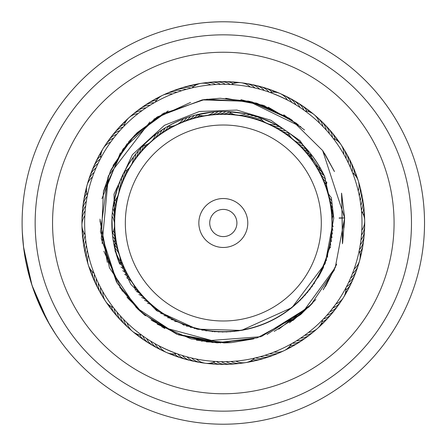 <?xml version="1.0" encoding="UTF-8"?>
<svg xmlns="http://www.w3.org/2000/svg" width="446" height="446" viewBox="0 0 446 446"><rect width="100%" height="100%" fill="white"/><g stroke="black" fill="none" stroke-linecap="round" stroke-linejoin="round"><path stroke-width="0.67" d="M321.298 223A97.986 97.986 0 0 0 223.312 125.014A97.986 97.986 0 0 0 125.332 223A97.986 97.986 0 0 0 223.312 320.986A97.986 97.986 0 0 0 321.298 223M331.958 223A108.646 108.646 0 0 0 223.312 114.354A108.646 108.646 0 0 0 114.672 223A108.646 108.646 0 0 0 223.312 331.646A108.646 108.646 0 0 0 331.958 223M198.844 223A24.474 24.474 0 0 0 223.312 247.474A24.474 24.474 0 0 0 247.786 223A24.474 24.474 0 0 0 223.312 198.526A24.474 24.474 0 0 0 198.844 223M209.72 223A13.597 13.597 0 0 0 223.312 236.597A13.597 13.597 0 0 0 236.91 223A13.597 13.597 0 0 0 223.312 209.403A13.597 13.597 0 0 0 209.72 223M332.175 223A108.863 108.863 0 0 0 223.312 114.137A108.863 108.863 0 0 0 114.455 223A108.863 108.863 0 0 0 223.312 331.863A108.863 108.863 0 0 0 332.175 223M281.616 401.902A188.162 188.162 0 0 0 402.214 164.697A188.162 188.162 0 0 0 165.014 44.098A188.162 188.162 0 0 0 44.416 281.303A188.162 188.162 0 0 0 281.616 401.902M160.967 31.688A201.213 201.213 0 0 1 414.624 160.655A201.213 201.213 0 0 1 285.657 414.312A201.213 201.213 0 0 1 32.006 285.345A201.213 201.213 0 0 1 160.967 31.688M267.126 357.436A141.393 141.393 0 0 0 357.748 179.192A141.393 141.393 0 0 0 179.504 88.564A141.393 141.393 0 0 0 88.882 266.808A141.393 141.393 0 0 0 267.126 357.436A141.393 141.393 0 0 1 88.882 266.808A141.393 141.393 0 0 1 179.504 88.564M45.364 316.911L42.047 310.344M41.807 309.836L33.745 290.446M42.125 310.505L41.545 309.284M38.144 301.73L37.665 300.598M49.807 324.889L37.029 299.049M36.89 298.714L31.153 282.675M30.785 281.482L23.487 246.599M23.303 244.965L23.108 243.103M23.081 242.802L22.3 231.953L23.638 247.82L31.989 285.301L47.309 320.512L55.566 334.121M24.274 252.481L24.335 252.893M24.458 253.69L24.123 251.449M23.465 246.398L23.309 245.032M50.287 325.697L49.105 323.685M144.983 108.568L146.009 107.876A16.312 16.312 93.5 0 0 134.809 112.95M136.036 157.934A16.312 16.312 -119.2 0 0 138.171 151.038L141.677 147.08C146.416 142.162 151.506 137.613 156.953 133.421L166.369 127.16C172.295 123.776 178.467 120.844 184.867 118.357L192.276 115.927M141.031 111.377L142.029 110.647A16.312 16.312 -88.5 0 0 132.796 114.382M137.178 114.321L138.154 113.557A16.312 16.312 0 0 0 129.056 117.61M123.302 126.937L124.819 125.387M235.443 114.817A16.312 16.312 0 0 1 228.949 111.662L225.849 111.545A16.312 16.312 -51.8 0 1 219.137 114.221A16.312 16.312 0 0 0 225.849 111.545M219.265 84.383L220.519 84.355A16.312 16.312 126.2 0 0 208.354 82.566M223.691 111.517L221.952 111.528A16.312 16.312 -53.8 0 1 215.34 114.432M217.62 84.445L215.674 84.539A16.312 16.312 -55.8 0 0 203.454 83.179M219.794 111.572L218.055 111.639A16.312 16.312 124.2 0 1 211.549 114.778M209.592 85.008L210.841 84.891A16.312 16.312 0 0 0 200.995 83.38M191.769 87.962L193.213 87.633M215.903 111.762L214.164 111.896A16.312 16.312 0 0 1 207.769 115.252M194.339 115.347A16.312 16.312 0 0 1 188.652 119.801A16.312 16.312 -84.5 0 0 194.339 115.347L213.004 111.996M305.878 111.584L303.999 110.218A16.312 16.312 -17 0 0 295.319 101.51M294.561 140.691A16.312 16.312 0 0 0 301.284 143.322L302.511 144.537C297.588 139.749 292.353 135.355 286.817 131.369L285.702 130.611A16.312 16.312 -19 0 1 278.611 129.228A16.312 16.312 0 0 0 285.702 130.611M284.515 95.539A16.312 16.312 -23.1 0 1 291.745 102.39L295.921 104.855A16.312 16.312 159 0 0 286.655 96.776M283.89 129.412L282.435 128.487A16.312 16.312 -21 0 1 275.299 127.355M280.584 127.35L279.096 126.474A16.312 16.312 156.9 0 1 271.926 125.594M280.01 93.47A16.312 16.312 0 0 0 270.103 92.456L268.252 91.809C275.438 94.39 282.418 97.445 289.192 100.974L287.486 100.071A16.312 16.312 0 0 0 280.021 93.476M277.206 125.41L275.684 124.585A16.312 16.312 0 0 1 268.492 123.955M265.442 122.622A16.312 16.312 0 0 1 260.096 117.761L274.641 124.038M349.084 164.591L348.27 162.862A16.312 16.312 -168.3 0 0 344.842 151.055M301.284 143.322L310.054 152.967C314.246 158.352 318.031 164.039 321.404 170.021L324.939 177.168A111.483 111.483 0 0 0 128.52 164.329L134.313 155.866M345.488 157.393L346.09 158.531A16.312 16.312 9.7 0 0 342.249 146.851M343.119 153.162L343.76 154.277A16.312 16.312 0 0 0 333.251 138.477L331.712 136.515M333.023 138.182L333.92 139.358M360.702 241.844L360.948 239.965A16.312 16.312 -135.6 0 0 364.443 228.179M361.561 233.843L361.455 235.142A16.312 16.312 42.4 0 0 364.677 225.721M361.857 228.999L361.795 230.309A16.312 16.312 0 0 0 361.494 211.332L361.26 208.828M361.461 210.941L361.583 212.413M324.164 318.182L323.462 318.918A16.312 16.312 81.1 0 0 331.88 313.583M327.431 314.597L326.756 315.355A16.312 16.312 0 0 0 336.351 307.662A16.312 16.312 -100.9 0 1 326.756 315.355M345.388 288.791L345.867 287.887A16.312 16.312 0 0 1 335.86 304.016L329.923 311.682A16.312 16.312 -102.9 0 0 339.239 303.659M266.334 354.832L265.052 355.245A16.312 16.312 -70.1 0 0 277.228 353.527M267.901 354.308L269.652 353.7A16.312 16.312 107.9 0 0 279.564 352.719M275.438 351.504L274.195 352A16.312 16.312 0 0 0 291.333 343.844L293.54 342.578M291.701 343.637L290.413 344.362M185.162 356.321L186.93 356.817A16.312 16.312 -37.4 0 0 198.102 361.957M192.962 358.311L191.635 358.004A16.312 16.312 140.6 0 0 202.975 362.754M197.706 359.286L196.374 359.03A16.312 16.312 0 0 0 215.201 361.433L217.76 361.561M215.641 361.461L214.164 361.372M118.067 313.298L117.175 312.245A16.312 16.312 0 0 0 123.425 322.837A16.312 16.312 -2.7 0 1 117.175 312.245M119.757 315.233L120.364 315.902A16.312 16.312 -4.7 0 0 126.976 326.266M123.046 318.795L123.67 319.447A16.312 16.312 173.3 0 0 128.682 328.055M126.458 322.241L127.104 322.871A16.312 16.312 0 0 0 141.644 335.074L142.636 335.788A16.312 16.312 -33.4 0 0 144.13 338.564A16.312 16.312 146.6 0 0 151.317 344.496M86.334 244.614L86.479 245.495A16.312 16.312 28 0 0 86.44 257.788M87.176 249.392L87.349 250.267A16.312 16.312 -154 0 0 87.739 262.555M88.18 254.131L88.386 255A16.312 16.312 0 0 0 94.017 273.125M94.19 273.576L93.66 272.194M101.214 157.26L100.194 159.183A16.312 16.312 -115.2 0 0 93.627 166.676M123.531 173.288L122.984 174.397A16.312 16.312 -117.2 0 1 122.628 181.611A16.312 16.312 0 0 0 122.984 174.397M96.76 166.313L96.041 167.947A16.312 16.312 60.8 0 0 89.362 178.266M121.702 177.134L121.345 177.932A16.312 16.312 -119.2 0 1 121.245 185.157M94.513 171.615L94.19 172.429A16.312 16.312 -121.2 0 0 87.879 182.977M120.448 180.028L119.835 181.528A16.312 16.312 58.8 0 1 119.985 188.747M185.068 121.078A16.312 16.312 -86.5 0 0 190.593 116.428L195.671 115.001M180.385 91.14L181.567 90.761A16.312 16.312 -86.5 0 0 178.45 90.293A16.312 16.312 93.5 0 0 169.391 92.473M175.802 92.718L176.967 92.3A16.312 16.312 91.5 0 0 173.834 91.937A16.312 16.312 -88.5 0 0 164.858 94.441M154.405 102.658L156.301 101.593M171.275 94.463L172.429 94A16.312 16.312 0 0 0 162.556 95.327M267.762 91.642L269.551 92.261M253.763 87.711L254.984 87.99A16.312 16.312 124.2 0 0 252.547 85.994A16.312 16.312 -55.8 0 0 243.644 83.246M231.084 84.545L232.561 84.634M249.013 86.73L250.245 86.97A16.312 16.312 0 0 0 241.225 82.744M227.209 111.584L244.692 113.585M309.201 151.924A16.312 16.312 0 0 1 302.784 148.602A16.312 16.312 -19 0 0 309.201 151.924L311.152 154.355A16.312 16.312 0 0 0 313.02 161.329M328.624 132.774L329.443 133.744A16.312 16.312 -19 0 0 328.685 130.684A16.312 16.312 0 0 0 325.05 124.808A16.312 16.312 161 0 1 328.685 130.684M325.613 129.379L326.26 130.093A16.312 16.312 -21 0 0 325.39 127.06A16.312 16.312 159 0 0 319.643 119.729M322.274 125.856L322.949 126.547A16.312 16.312 156.9 0 0 321.979 123.548A16.312 16.312 -23.1 0 0 315.974 116.423M318.818 122.455L319.514 123.124A16.312 16.312 0 0 0 314.207 114.694M360.68 204.017L360.853 205.294A16.312 16.312 13.7 0 0 361.868 202.311A16.312 16.312 0 0 0 361.985 195.398A16.312 16.312 -166.3 0 1 361.868 202.311M359.019 194.462L359.281 195.727A16.312 16.312 -170.3 0 0 360.084 192.678A16.312 16.312 9.7 0 0 358.885 183.434M352.474 172.518L353.003 173.895M357.937 189.734L358.244 190.988A16.312 16.312 0 0 0 352.608 172.864L351.682 170.545M352.909 272.344L352.44 273.565A16.312 16.312 -137.6 0 0 354.765 271.436A16.312 16.312 42.4 0 0 358.751 263.012M359.264 250.34L358.963 251.789M354.559 267.784L354.13 269.016A16.312 16.312 0 0 0 359.186 250.724L359.666 248.26M297.677 340.047L296.557 340.755A16.312 16.312 79.1 0 0 299.69 340.437A16.312 16.312 0 0 0 306.028 337.678A16.312 16.312 -100.9 0 1 299.69 340.437M301.725 337.377L300.626 338.124A16.312 16.312 77.1 0 0 303.754 337.694A16.312 16.312 -102.9 0 0 309.992 334.712M305.677 334.567L304.607 335.347A16.312 16.312 -104.9 0 0 307.712 334.812A16.312 16.312 75.1 0 0 315.617 329.884M322.915 319.487L321.878 320.546M309.524 331.618L308.481 332.437A16.312 16.312 0 0 0 322.631 319.782M232.299 361.383L230.961 361.461A16.312 16.312 -72.1 0 0 233.866 362.693A16.312 16.312 107.9 0 0 243.181 362.821M254.956 358.015L253.512 358.344M237.133 360.981L235.795 361.109A16.312 16.312 0 0 0 254.538 358.11L257.013 357.514M164.435 351.364A16.312 16.312 140.6 0 1 156.669 346.219A16.312 16.312 -39.4 0 1 154.89 343.615L150.715 341.151A16.312 16.312 142.6 0 0 152.398 343.816A16.312 16.312 -37.4 0 0 159.98 349.229M178.467 354.224C171.281 351.649 164.295 348.599 157.522 345.076L159.15 345.934A16.312 16.312 0 0 0 176.532 353.544L178.467 354.224M95.974 277.903L96.336 278.739A16.312 16.312 177.3 0 0 96.202 281.889A16.312 16.312 0 0 0 98.036 288.551A16.312 16.312 -2.7 0 1 96.202 281.889M97.969 282.324L98.36 283.143A16.312 16.312 175.3 0 0 98.337 286.299A16.312 16.312 -4.7 0 0 100.406 292.894M101.186 288.69L100.54 287.475A16.312 16.312 -6.7 0 0 100.629 290.625A16.312 16.312 173.3 0 0 104.381 299.154M113.663 307.896L112.766 306.72M102.424 290.937L102.87 291.729A16.312 16.312 0 0 0 113.384 307.528M86.502 200.36L86.357 201.241A16.312 16.312 -150 0 0 84.545 203.816A16.312 16.312 0 0 0 82.482 210.412M112.899 207.613L113.356 204.636A16.312 16.312 -150 0 1 115.046 211.66A16.312 16.312 0 0 0 113.356 204.636M85.794 205.154L85.682 206.041A16.312 16.312 -152 0 0 83.959 208.683A16.312 16.312 28 0 0 82.181 217.826M85.253 209.977L85.175 210.863A16.312 16.312 26 0 0 83.541 213.562A16.312 16.312 -154 0 0 82.086 222.766M85.236 235.845L85.052 233.682M84.885 214.81L84.835 215.702A16.312 16.312 0 0 0 81.941 225.23M112.414 234.373L111.968 217.525M140.735 148.105A16.312 16.312 0 0 1 138.366 154.924A16.312 16.312 -117.2 0 0 140.735 148.105L142.865 145.825A16.312 16.312 0 0 0 149.505 142.982M119.132 131.475L119.862 130.65A16.312 16.312 -117.2 0 0 116.941 131.838A16.312 16.312 0 0 0 111.645 136.275A16.312 16.312 62.8 0 1 116.941 131.838M136.716 152.794L138.082 151.138M133.867 156.462L135.997 153.686M92.796 176.148L92.5 176.973A16.312 16.312 0 0 0 87.042 185.302M87.21 196.435L87.645 194.305M118.748 184.349L118.446 185.168A16.312 16.312 0 0 1 118.848 192.382M117.961 195.588A16.312 16.312 0 0 1 113.908 201.57L113.568 203.409M110.117 142.893L110.764 141.99A16.312 16.312 0 0 0 103.177 148.446M123.865 172.624L128.52 164.329A111.483 111.483 0 0 0 119.701 264.144M116.986 246.348A16.312 16.312 -152 0 0 113.167 240.216L112.531 235.477M118.876 253.718A16.312 16.312 0 0 0 114.639 247.87L113.54 242.451M112.091 215.368L112.035 216.254A16.312 16.312 0 0 1 114.455 223.056M114.505 226.39A16.312 16.312 0 0 1 112.303 233.264L112.492 235.114M113.702 202.674L118.017 186.383M112.509 210.746L112.453 211.22M112.425 211.482L112.342 212.368A16.312 16.312 26 0 1 114.516 219.254M119.612 263.915L114.449 247.012M117.867 250.05A16.312 16.312 26 0 0 113.836 244.057L113.039 239.34M153.173 103.377L155.286 102.156A16.312 16.312 0 0 1 162.545 95.332M149.031 105.903L151.751 104.219M228.965 84.445L231.418 84.562A16.312 16.312 0 0 1 241.214 82.744M297.554 105.875L301.608 108.54M349.77 166.09L351.052 169.023M188.106 88.871L186.216 89.384A16.312 16.312 -84.5 0 0 183.116 88.804A16.312 16.312 0 0 0 176.259 89.668A16.312 16.312 95.5 0 1 183.116 88.804M266.195 91.123L264.344 90.538A16.312 16.312 -51.8 0 0 262.047 88.375A16.312 16.312 0 0 0 255.814 85.392A16.312 16.312 128.2 0 1 262.047 88.375M261.557 89.707L259.689 89.183A16.312 16.312 -53.8 0 0 257.32 87.098A16.312 16.312 126.2 0 0 248.517 84.043M360.446 202.384L360.151 200.494A16.312 16.312 11.7 0 0 361.059 197.478A16.312 16.312 -168.3 0 0 360.184 188.201M345.867 287.887L346.436 286.806A16.312 16.312 -131.6 0 0 348.967 284.933A16.312 16.312 48.4 0 0 353.817 276.977M347.768 284.163L348.594 282.463A16.312 16.312 46.4 0 0 351.058 280.501A16.312 16.312 0 0 0 354.893 274.753A16.312 16.312 -133.6 0 1 351.058 280.501M349.831 279.776L350.595 278.048A16.312 16.312 44.4 0 0 352.992 276.002A16.312 16.312 -135.6 0 0 357.274 267.723M341.229 295.982A138.673 138.673 0 0 0 296.295 105.083A138.673 138.673 0 0 0 105.401 150.018A138.673 138.673 0 0 0 150.33 340.917A138.673 138.673 0 0 0 341.229 295.982M117.85 132.958L116.696 134.324M114.767 136.699L113.663 138.104A16.312 16.312 58.8 0 0 110.831 139.498A16.312 16.312 -121.2 0 0 104.632 146.45M145.101 337.51L146.628 338.542A16.312 16.312 144.6 0 0 148.217 341.262A16.312 16.312 0 0 0 153.363 345.873A16.312 16.312 -35.4 0 1 148.217 341.262M224.26 361.673L226.116 361.645A16.312 16.312 109.9 0 0 228.976 362.977A16.312 16.312 -70.1 0 0 235.834 363.836M219.41 361.617L221.266 361.656A16.312 16.312 111.9 0 0 224.076 363.089A16.312 16.312 0 0 0 230.9 364.187A16.312 16.312 -68.1 0 1 224.076 363.089M85.665 239.814L85.554 238.905M143.322 336.278L140.83 334.472M183.579 355.858L180.524 354.904M261.696 356.254L258.613 357.107M165.187 127.868A16.312 16.312 0 0 1 160.989 133.744A16.312 16.312 -84.5 0 0 165.187 127.868L167.863 126.285A16.312 16.312 0 0 0 175.033 125.432M258.435 117.192L257.141 116.774A16.312 16.312 -51.8 0 1 249.95 117.449A16.312 16.312 0 0 0 257.141 116.774M251.321 115.096L249.632 114.667A16.312 16.312 124.2 0 1 242.507 115.843M247.536 114.182L245.83 113.814A16.312 16.312 0 0 1 238.749 115.241M255.079 116.138L253.406 115.653A16.312 16.312 -53.8 0 1 246.242 116.579M197.361 114.583A16.312 16.312 0 0 0 204.485 115.782M192.098 87.884A16.312 16.312 0 0 1 200.984 83.385M213.277 82.131A16.312 16.312 128.2 0 1 225.369 84.344A16.312 16.312 0 0 0 213.277 82.131M222.944 114.137A16.312 16.312 130.2 0 0 229.333 111.957M218.205 81.869A16.312 16.312 -49.8 0 1 220.67 81.635M220.675 81.635A16.312 16.312 -49.8 0 1 230.22 84.5M226.752 114.193A16.312 16.312 132.2 0 0 231.195 113.172M223.145 81.774A16.312 16.312 -47.8 0 1 233.308 83.697M230.554 114.382A16.312 16.312 -45.8 0 0 233.046 114.059A16.312 16.312 0 0 1 230.554 114.382M228.084 81.852A16.312 16.312 134.2 0 1 235.828 82.956A16.312 16.312 0 0 0 228.084 81.852M234.345 114.7A16.312 16.312 -43.8 0 0 234.903 114.683M233.013 82.109A16.312 16.312 136.2 0 1 238.331 82.633M253.361 85.008A16.312 16.312 128.2 0 1 255.803 85.392A16.312 16.312 0 0 0 253.361 85.008M268.949 92.049A16.312 16.312 130.2 0 0 266.73 89.808A16.312 16.312 -49.8 0 0 258.167 86.145M253.623 118.441A16.312 16.312 130.2 0 0 260.375 118.145M272.149 92.16A16.312 16.312 132.2 0 0 271.363 91.408A16.312 16.312 -47.8 0 0 262.928 87.444M257.258 119.567A16.312 16.312 132.2 0 0 261.819 119.835M260.854 120.816A16.312 16.312 -45.8 0 0 263.346 121.212A16.312 16.312 0 0 1 260.854 120.816M267.645 88.91A16.312 16.312 134.2 0 1 270.036 89.551A16.312 16.312 0 0 0 267.645 88.91M270.042 89.551A16.312 16.312 134.2 0 1 274.775 92.16A16.312 16.312 0 0 0 270.047 89.551M264.406 122.193A16.312 16.312 -43.8 0 0 264.952 122.332M272.305 90.544A16.312 16.312 136.2 0 1 277.267 92.556M314.865 164.1A16.312 16.312 0 0 0 320.579 168.521M333.363 214.649A16.312 16.312 0 0 0 332.125 219.622M332.175 222.95A16.312 16.312 0 0 0 333.151 226.891M323.339 267.689L318.422 277.061A16.312 16.312 0 0 0 316.677 278.984M314.921 281.811A16.312 16.312 0 0 0 314.09 283.857M212.826 331.662A16.312 16.312 0 0 0 211.175 331.183M207.869 330.759A16.312 16.312 0 0 0 205.823 330.837M161.603 312.679A16.312 16.312 -31.4 0 0 157.304 311.135A16.312 16.312 0 0 0 154.611 307.445M152.064 305.304A16.312 16.312 0 0 0 147.409 303.124M119.695 264.11A16.312 16.312 0 0 0 119.862 256.896M87.444 195.264A16.312 16.312 0 0 1 87.037 185.313M151.986 140.763A16.312 16.312 0 0 0 155.548 134.48M124.005 126.212A16.312 16.312 0 0 1 129.045 117.621M288.25 132.384A16.312 16.312 0 0 0 292.007 138.55M304.975 110.92A16.312 16.312 0 0 1 314.196 114.689M326.846 182.252A16.312 16.312 0 0 0 326.762 189.093M327.749 192.276A16.312 16.312 0 0 0 330.876 197.048M330.681 246.727A16.312 16.312 0 0 0 328.669 250.407M327.782 253.612A16.312 16.312 0 0 0 327.581 257.27M297.817 302.544A16.312 16.312 0 0 0 297.131 303.012M294.644 305.231A16.312 16.312 0 0 0 294.087 305.878M242.613 330.202A16.312 16.312 0 0 0 242.15 330.218M238.866 330.742A16.312 16.312 0 0 0 238.248 330.921M183.746 325.167A16.312 16.312 0 0 0 181.193 323.383M178.144 322.045A16.312 16.312 0 0 0 174.598 321.332M135.378 290.368A16.312 16.312 0 0 0 133.61 284.676M131.765 281.905A16.312 16.312 0 0 0 126.625 277.763M85.136 234.68A16.312 16.312 0 0 1 81.941 225.247M124.378 171.621A16.312 16.312 0 0 0 129.948 167.021M131.704 164.195A16.312 16.312 0 0 0 133.348 157.165M100.757 158.118A16.312 16.312 0 0 1 103.171 148.457M178.038 123.999A16.312 16.312 0 0 0 183.222 118.976M282.201 94.636A16.312 16.312 -23.1 0 1 284.503 95.533M316.872 167.339A16.312 16.312 -170.3 0 0 322.425 171.955M332.108 226.752A16.312 16.312 -137.6 0 0 332.85 230.443M364.538 223.245A16.312 16.312 42.4 0 1 364.677 225.709M312.808 284.977A16.312 16.312 -104.9 0 0 311.971 286.828M341.987 299.556A16.312 16.312 75.1 0 1 332.961 307.902M281.76 351.565A16.312 16.312 107.9 0 1 279.575 352.719M204.112 330.157A16.312 16.312 -39.4 0 0 201.882 330.174M149.232 302.762A16.312 16.312 -6.7 0 0 144.471 300.364M130.645 329.572A16.312 16.312 173.3 0 1 128.688 328.061M154.907 138.316A16.312 16.312 91.5 0 0 158.681 132.161M131.012 116.111A16.312 16.312 -88.5 0 1 132.785 114.388M318.756 170.645A16.312 16.312 11.7 0 0 324.147 175.451M331.913 230.554A16.312 16.312 44.4 0 0 332.476 234.1M310.589 288.071A16.312 16.312 77.1 0 0 309.753 289.733M200.382 329.416A16.312 16.312 142.6 0 0 197.957 329.365M146.489 300.125A16.312 16.312 175.3 0 0 141.627 297.499M157.906 135.98A16.312 16.312 -86.5 0 0 161.898 129.959M291.026 99.068A16.312 16.312 161 0 1 300.007 107.464A16.312 16.312 0 0 0 291.026 99.068M320.529 174.012A16.312 16.312 13.7 0 0 325.636 178.935A16.312 16.312 0 0 1 320.529 174.012M347.283 155.347A16.312 16.312 -166.3 0 1 350.294 167.272A16.312 16.312 0 0 0 347.283 155.347M331.584 234.351A16.312 16.312 46.4 0 0 332.008 237.846A16.312 16.312 0 0 1 331.584 234.351M364.176 233.113A16.312 16.312 -133.6 0 1 360.268 244.77A16.312 16.312 0 0 0 364.176 233.113M308.258 291.082A16.312 16.312 79.1 0 0 307.439 292.559A16.312 16.312 0 0 1 308.258 291.082M272.634 355.334A16.312 16.312 -68.1 0 1 260.403 356.622A16.312 16.312 0 0 0 272.634 355.334M196.675 328.551A16.312 16.312 144.6 0 0 194.06 328.423A16.312 16.312 0 0 1 196.675 328.551M193.257 360.992A16.312 16.312 -35.4 0 1 182.275 355.462A16.312 16.312 0 0 0 193.257 360.992M143.835 297.393A16.312 16.312 177.3 0 0 138.884 294.527A16.312 16.312 0 0 1 143.835 297.393M116.233 242.613A16.312 16.312 -150 0 0 112.632 236.352A16.312 16.312 0 0 1 116.233 242.613M85.309 252.982A16.312 16.312 30 0 1 85.777 240.695A16.312 16.312 0 0 0 85.309 252.982M91.006 173.611A16.312 16.312 62.8 0 1 98.042 163.526A16.312 16.312 0 0 0 91.006 173.611M138.712 109.922A16.312 16.312 95.5 0 1 150.079 105.239A16.312 16.312 0 0 0 138.712 109.922M281.855 131.219A16.312 16.312 163 0 0 288.411 132.836M322.185 177.441A16.312 16.312 -164.3 0 0 326.823 182.347M349.569 159.724A16.312 16.312 15.7 0 1 352.167 171.743M331.122 238.125A16.312 16.312 -131.6 0 0 331.423 241.648M363.735 238.03A16.312 16.312 48.4 0 1 359.42 249.543M305.828 294.009A16.312 16.312 -98.9 0 0 305.036 295.308M333.318 311.564A16.312 16.312 81.1 0 1 331.885 313.577M267.974 356.978A16.312 16.312 113.9 0 1 255.709 357.837M193.001 327.554A16.312 16.312 -33.4 0 0 190.197 327.336M188.452 359.855A16.312 16.312 146.6 0 1 177.67 353.946M141.287 294.566A16.312 16.312 -0.7 0 0 136.27 291.467M119.996 319.28A16.312 16.312 179.3 0 1 114.12 308.481M115.614 238.861A16.312 16.312 32 0 0 112.543 232.845M84.344 248.143A16.312 16.312 -148 0 1 83.764 245.735M83.759 245.729A16.312 16.312 -148 0 1 85.242 235.878M124.139 178.116A16.312 16.312 64.8 0 0 124.808 171.398M92.813 169.017A16.312 16.312 -115.2 0 1 93.621 166.681M164.15 131.62A16.312 16.312 97.5 0 0 168.343 126.329M142.714 107.034A16.312 16.312 -82.5 0 1 154.244 102.753M285.033 133.326A16.312 16.312 165 0 0 289.32 134.865M299.522 104.102A16.312 16.312 -15 0 1 307.038 111.216M323.718 180.925A16.312 16.312 -162.3 0 0 326.494 184.544M351.704 164.178A16.312 16.312 17.7 0 1 354.18 174.224M330.525 241.888A16.312 16.312 -129.6 0 0 330.715 245.467M363.128 242.931A16.312 16.312 50.4 0 1 362.921 245.395M362.921 245.406A16.312 16.312 50.4 0 1 359.777 252.72M303.297 296.852A16.312 16.312 -96.9 0 0 302.544 297.978M330.157 315.355A16.312 16.312 83.1 0 1 322.045 321.778M263.263 358.456A16.312 16.312 115.9 0 1 260.938 359.292M260.932 359.298A16.312 16.312 115.9 0 1 252.971 359.476M189.36 326.433A16.312 16.312 -31.4 0 0 186.378 326.11M183.691 358.551A16.312 16.312 148.6 0 1 174.475 353.845M138.834 291.656A16.312 16.312 1.3 0 0 135.149 288.969M116.696 315.612A16.312 16.312 -178.7 0 1 111.489 306.67M115.124 235.081A16.312 16.312 34.1 0 0 113.479 230.833M83.553 243.265A16.312 16.312 -145.9 0 1 84.004 232.929M125.766 174.676A16.312 16.312 66.8 0 0 126.681 170.205M94.781 164.485A16.312 16.312 -113.2 0 1 100.751 156.039M167.378 129.608A16.312 16.312 99.5 0 0 170.567 126.346M146.818 104.286A16.312 16.312 -80.5 0 1 156.407 100.406M288.127 135.534A16.312 16.312 -13 0 0 290.402 136.615A16.312 16.312 0 0 1 288.127 135.534M303.631 106.839A16.312 16.312 167 0 1 309.552 111.952A16.312 16.312 0 0 0 303.631 106.839M325.123 184.46A16.312 16.312 19.7 0 0 326.455 186.601A16.312 16.312 0 0 1 325.123 184.46M353.684 168.705A16.312 16.312 -160.3 0 1 355.897 176.203A16.312 16.312 0 0 0 353.684 168.705M329.8 245.623A16.312 16.312 52.4 0 0 329.761 248.138A16.312 16.312 0 0 1 329.8 245.623M362.342 247.809A16.312 16.312 -127.6 0 1 360.151 255.313A16.312 16.312 0 0 0 362.342 247.809M300.665 299.601A16.312 16.312 85.1 0 0 299.98 300.543A16.312 16.312 0 0 1 300.665 299.601M326.862 319.035A16.312 16.312 -94.9 0 1 320.958 324.164A16.312 16.312 0 0 0 326.862 319.035M246.972 329.26A16.312 16.312 117.9 0 0 246.644 329.377A16.312 16.312 0 0 1 246.972 329.26M258.507 359.771A16.312 16.312 -62.1 0 1 250.763 360.898A16.312 16.312 0 0 0 258.507 359.771M185.765 325.179A16.312 16.312 150.6 0 0 183.284 324.788A16.312 16.312 0 0 1 185.765 325.179M178.974 357.084A16.312 16.312 -29.4 0 1 171.855 353.845A16.312 16.312 0 0 0 178.974 357.084M136.482 288.662A16.312 16.312 -176.7 0 0 134.608 286.984A16.312 16.312 0 0 1 136.482 288.662M113.524 311.826A16.312 16.312 3.3 0 1 109.281 305.254A16.312 16.312 0 0 0 113.524 311.826M114.767 231.296A16.312 16.312 -143.9 0 0 114.098 228.87A16.312 16.312 0 0 1 114.767 231.296M82.928 238.37A16.312 16.312 36.1 0 1 82.917 230.543A16.312 16.312 0 0 0 82.928 238.37M127.517 171.292A16.312 16.312 -111.2 0 0 128.258 168.889A16.312 16.312 0 0 1 127.517 171.292M96.905 160.03A16.312 16.312 68.8 0 1 101.125 153.441A16.312 16.312 0 0 0 96.905 160.03M170.679 127.712A16.312 16.312 -78.5 0 0 172.602 126.09A16.312 16.312 0 0 1 170.679 127.712M151.016 101.682A16.312 16.312 101.5 0 1 158.129 98.427A16.312 16.312 0 0 0 151.016 101.682M291.149 137.859A16.312 16.312 -11 0 0 291.628 138.143M307.645 109.716A16.312 16.312 169 0 1 311.838 113.039M326.411 188.045A16.312 16.312 21.7 0 0 326.662 188.546M355.501 173.293A16.312 16.312 -158.3 0 1 357.235 178.35M328.942 249.331A16.312 16.312 54.4 0 0 328.88 249.888M361.394 252.653A16.312 16.312 -125.6 0 1 360.112 257.844M297.939 302.26A16.312 16.312 87.2 0 0 297.588 302.695M323.439 322.597A16.312 16.312 -92.8 0 1 319.559 326.271M243.243 330.023A16.312 16.312 119.9 0 0 242.791 330.168M253.702 360.92A16.312 16.312 -60.1 0 1 248.45 361.912M182.219 323.807A16.312 16.312 152.6 0 0 181.678 323.668M174.314 355.451A16.312 16.312 -27.4 0 1 169.357 353.449M134.24 285.585A16.312 16.312 -174.7 0 0 133.861 285.172M110.485 307.935A16.312 16.312 5.3 0 1 107.397 303.57M114.544 227.493A16.312 16.312 -141.9 0 0 114.449 226.942M82.477 233.448A16.312 16.312 38.1 0 1 82.242 228.112M129.385 167.975A16.312 16.312 -109.2 0 0 129.596 167.462M99.185 155.648A16.312 16.312 70.8 0 1 101.872 151.027M174.04 125.928A16.312 16.312 -76.5 0 0 174.503 125.61M155.303 99.229A16.312 16.312 103.5 0 1 160.064 96.799M297.393 143.233A16.312 16.312 156.9 0 0 304.021 146.093M328.758 195.945A16.312 16.312 -170.3 0 0 331.562 200.65M326.645 257.247A16.312 16.312 -137.6 0 0 326.316 260.709M291.729 307.679A16.312 16.312 -104.9 0 0 291.244 308.197M235.087 331.222A16.312 16.312 -72.1 0 0 234.317 331.423M174.709 320.406A16.312 16.312 -39.4 0 0 170.991 319.542M129.764 278.666A16.312 16.312 -6.7 0 0 124.624 274.273M133.817 161.028A16.312 16.312 58.8 0 0 135.707 154.06M181.528 122.477A16.312 16.312 91.5 0 0 186.885 117.638M300.136 145.87A16.312 16.312 -21 0 0 306.664 148.964M329.639 199.646A16.312 16.312 11.7 0 0 332.164 204.307M325.385 260.838A16.312 16.312 44.4 0 0 324.939 264.104M288.724 310.02A16.312 16.312 77.1 0 0 288.322 310.416M311.826 333.045A16.312 16.312 -102.9 0 1 309.992 334.706M231.296 331.568A16.312 16.312 109.9 0 0 230.365 331.779M238.281 363.429A16.312 16.312 -70.1 0 1 235.839 363.836M171.331 318.65A16.312 16.312 142.6 0 0 167.462 317.63M127.874 275.36A16.312 16.312 175.3 0 0 122.75 270.705M101.788 294.951A16.312 16.312 -4.7 0 1 100.406 292.899M114.717 215.451A16.312 16.312 -152 0 0 112.782 208.494M116.701 134.324A16.312 16.312 -119.2 0 0 113.819 135.612A16.312 16.312 60.8 0 0 107.38 142.346M323.194 123.157A16.312 16.312 161 0 1 325.039 124.802A16.312 16.312 0 0 0 323.194 123.157M330.391 203.382A16.312 16.312 13.7 0 0 332.688 208.037A16.312 16.312 0 0 1 330.391 203.382M361.316 193.006A16.312 16.312 -166.3 0 1 361.985 195.387A16.312 16.312 0 0 0 361.316 193.006M324.002 264.383A16.312 16.312 46.4 0 0 323.456 267.444A16.312 16.312 0 0 1 324.002 264.383M355.624 272.378A16.312 16.312 -133.6 0 1 354.899 274.742A16.312 16.312 0 0 0 355.624 272.378M285.646 312.25A16.312 16.312 79.1 0 0 285.317 312.546A16.312 16.312 0 0 1 285.646 312.25M307.924 336.072A16.312 16.312 -100.9 0 1 306.034 337.667A16.312 16.312 0 0 0 307.924 336.072M227.493 331.779A16.312 16.312 111.9 0 0 226.39 331.991A16.312 16.312 0 0 1 227.493 331.779M233.364 363.869A16.312 16.312 -68.1 0 1 230.911 364.187A16.312 16.312 0 0 0 233.364 363.869M168.019 316.772A16.312 16.312 144.6 0 0 163.994 315.59A16.312 16.312 0 0 1 168.019 316.772M155.609 346.938A16.312 16.312 -35.4 0 1 153.374 345.884A16.312 16.312 0 0 0 155.609 346.938M126.101 271.993A16.312 16.312 177.3 0 0 121 267.076A16.312 16.312 0 0 1 126.101 271.993M99.352 290.658A16.312 16.312 -2.7 0 1 98.042 288.562A16.312 16.312 0 0 0 99.352 290.658M82.482 210.428A16.312 16.312 0 0 0 82.449 212.898A16.312 16.312 30 0 1 84.545 203.816M110.273 138.344A16.312 16.312 62.8 0 1 111.634 136.281A16.312 16.312 0 0 0 110.273 138.344M173.985 90.666A16.312 16.312 95.5 0 1 176.248 89.674A16.312 16.312 0 0 0 173.985 90.666M332.499 137.513A16.312 16.312 163 0 0 331.846 134.424A16.312 16.312 -17 0 0 326.623 126.709M305.337 151.428A16.312 16.312 163 0 0 311.18 154.829M361.388 210.111A16.312 16.312 -164.3 0 0 362.503 207.167A16.312 16.312 15.7 0 0 362.28 197.851M331.01 207.134A16.312 16.312 -164.3 0 0 333.073 211.755M322.491 267.879A16.312 16.312 -131.6 0 0 321.861 270.728M292.392 343.242A16.312 16.312 -98.9 0 0 295.542 343.035A16.312 16.312 81.1 0 0 303.921 338.96M216.421 361.5A16.312 16.312 -66.1 0 0 219.181 363.027A16.312 16.312 113.9 0 0 228.43 364.131M223.691 331.863A16.312 16.312 -66.1 0 0 222.409 332.069M164.775 314.781A16.312 16.312 -33.4 0 0 160.599 313.421M94.463 274.262A16.312 16.312 -0.7 0 0 94.223 277.406A16.312 16.312 179.3 0 0 97.061 286.282M124.445 268.564A16.312 16.312 -0.7 0 0 119.801 263.658M87.204 196.463A16.312 16.312 32 0 0 85.297 198.977A16.312 16.312 -148 0 0 82.889 207.981M115.508 207.881A16.312 16.312 32 0 0 114.254 201.241M123.157 127.088A16.312 16.312 64.8 0 0 120.197 128.175A16.312 16.312 -115.2 0 0 113.301 134.447M140.797 151.997A16.312 16.312 64.8 0 0 143.333 145.73M190.91 88.169A16.312 16.312 97.5 0 0 187.833 87.477A16.312 16.312 -82.5 0 0 178.645 89.027M192.282 118.653A16.312 16.312 97.5 0 0 197.801 114.756M335.136 139.33A16.312 16.312 165 0 0 334.879 138.277A16.312 16.312 -15 0 0 329.928 130.383M307.79 154.338A16.312 16.312 165 0 0 311.481 157.031M362.615 213.071A16.312 16.312 -162.3 0 0 362.972 212.04A16.312 16.312 17.7 0 0 363.077 202.724M331.501 210.908A16.312 16.312 -162.3 0 0 333.151 215.167M345.873 289.956A16.312 16.312 -129.6 0 0 346.726 289.287A16.312 16.312 50.4 0 0 351.849 281.504M320.864 271.319A16.312 16.312 -129.6 0 0 320.161 273.978M290.218 345.589A16.312 16.312 -96.9 0 0 291.299 345.488A16.312 16.312 83.1 0 0 299.818 341.708M213.322 362.297A16.312 16.312 -64.1 0 0 214.286 362.799A16.312 16.312 115.9 0 0 223.491 364.226M219.884 331.807A16.312 16.312 -64.1 0 0 218.423 332.002M139.598 334.784A16.312 16.312 -31.4 0 0 140.139 335.727A16.312 16.312 148.6 0 0 147.113 341.904M92.45 271.776A16.312 16.312 1.3 0 0 92.4 272.863A16.312 16.312 -178.7 0 0 94.926 281.827M122.912 265.08A16.312 16.312 1.3 0 0 120.136 261.456M86.853 193.285A16.312 16.312 34.1 0 0 86.223 194.166A16.312 16.312 -145.9 0 0 83.502 203.081M116.105 204.123A16.312 16.312 34.1 0 0 115.72 199.568M124.585 124.228A16.312 16.312 66.8 0 0 123.575 124.629A16.312 16.312 -113.2 0 0 116.467 130.65M143.328 149.154A16.312 16.312 66.8 0 0 145.468 145.117M193.659 86.53A16.312 16.312 99.5 0 0 192.594 86.323A16.312 16.312 -80.5 0 0 183.356 87.544M195.95 117.632A16.312 16.312 99.5 0 0 199.931 115.397M310.137 157.332A16.312 16.312 -13 0 0 312.022 159.016A16.312 16.312 0 0 1 310.137 157.332M334.762 135.991A16.312 16.312 0 0 0 333.101 134.168A16.312 16.312 167 0 1 337.343 140.752A16.312 16.312 0 0 0 334.773 136.002M331.857 214.699A16.312 16.312 19.7 0 0 332.532 217.13A16.312 16.312 0 0 1 331.857 214.699M363.702 207.624A16.312 16.312 -160.3 0 1 363.707 215.457A16.312 16.312 0 0 0 363.702 207.624M319.113 274.703A16.312 16.312 52.4 0 0 318.372 277.111A16.312 16.312 0 0 1 319.113 274.703M348.761 288.233A16.312 16.312 0 0 0 349.725 285.964A16.312 16.312 -127.6 0 1 348.755 288.239M348.755 288.244A16.312 16.312 -127.6 0 1 345.499 292.554A16.312 16.312 0 0 0 348.75 288.244M293.579 345.7A16.312 16.312 0 0 0 295.62 344.312A16.312 16.312 -94.9 0 1 288.501 347.573A16.312 16.312 0 0 0 293.563 345.706M216.081 331.623A16.312 16.312 117.9 0 0 214.437 331.791A16.312 16.312 0 0 1 216.081 331.623M216.087 364.209A16.312 16.312 0 0 0 218.557 364.148A16.312 16.312 -62.1 0 1 210.802 363.038A16.312 16.312 0 0 0 216.07 364.209M158.503 310.466A16.312 16.312 150.6 0 0 156.228 309.385A16.312 16.312 0 0 1 158.503 310.466M142.999 339.166A16.312 16.312 -29.4 0 1 137.078 334.043A16.312 16.312 0 0 0 142.999 339.166M121.507 261.546A16.312 16.312 -176.7 0 0 120.169 259.405A16.312 16.312 0 0 1 121.507 261.546M91.865 275.087A16.312 16.312 0 0 0 92.946 277.306A16.312 16.312 3.3 0 1 91.865 275.082M91.859 275.076A16.312 16.312 3.3 0 1 90.733 269.791A16.312 16.312 0 0 0 91.859 275.07M116.83 200.382A16.312 16.312 -143.9 0 0 116.863 197.862A16.312 16.312 0 0 1 116.83 200.382M84.283 198.202A16.312 16.312 36.1 0 1 86.479 190.687A16.312 16.312 0 0 0 84.283 198.202M145.959 146.405A16.312 16.312 -111.2 0 0 147.353 144.303A16.312 16.312 0 0 1 145.959 146.405M119.762 126.971A16.312 16.312 68.8 0 1 121.329 125.064A16.312 16.312 0 0 0 119.762 126.971M121.334 125.058A16.312 16.312 68.8 0 1 125.672 121.836A16.312 16.312 0 0 0 121.34 125.058M199.652 116.74A16.312 16.312 -78.5 0 0 201.96 115.726A16.312 16.312 0 0 1 199.652 116.74M188.117 86.229A16.312 16.312 101.5 0 1 195.866 85.108A16.312 16.312 0 0 0 188.117 86.229M312.384 160.409A16.312 16.312 -11 0 0 312.769 160.822M336.139 138.059A16.312 16.312 169 0 1 337.739 139.944M337.745 139.949A16.312 16.312 169 0 1 339.228 142.43M332.08 218.501A16.312 16.312 21.7 0 0 332.181 219.058M364.153 212.541A16.312 16.312 -158.3 0 1 364.388 217.888M317.251 278.02A16.312 16.312 54.4 0 0 317.028 278.538M347.451 290.346A16.312 16.312 -125.6 0 1 344.752 294.973M291.333 346.765A16.312 16.312 -92.8 0 1 286.566 349.201M212.29 331.3A16.312 16.312 119.9 0 0 211.722 331.322M213.623 363.891A16.312 16.312 -60.1 0 1 208.293 363.362M155.487 308.147A16.312 16.312 152.6 0 0 155.002 307.857M138.99 336.29A16.312 16.312 -27.4 0 1 134.792 332.961M120.219 257.961A16.312 16.312 -174.7 0 0 119.968 257.454M91.129 272.712A16.312 16.312 5.3 0 1 89.395 267.645M117.683 196.675A16.312 16.312 -141.9 0 0 117.744 196.112M85.236 193.358A16.312 16.312 38.1 0 1 86.518 188.156M148.685 143.746A16.312 16.312 -109.2 0 0 149.042 143.305M123.18 123.414A16.312 16.312 70.8 0 1 127.071 119.729M203.382 115.977A16.312 16.312 -76.5 0 0 203.917 115.804M192.917 85.086A16.312 16.312 103.5 0 1 198.18 84.093M339.2 217.916L344.641 217.938L339.127 218.178M333.77 218.178L324.526 176.081L299.985 140.618L270.912 120.264L236.915 110.067L199.39 111.494L164.463 125.298L132.384 154.701L114.014 194.149L115.096 251.104L130.812 284.264L156.44 310.522L196.898 329.126L241.409 330.419L291.974 307.617L325.162 263.58L333.77 218.166M170.405 60.645A170.757 170.757 0 0 1 385.667 170.093A170.757 170.757 0 0 1 276.225 385.355A170.757 170.757 0 0 1 60.957 275.907A170.757 170.757 0 0 1 170.405 60.645M333.764 218.1L331.345 197.528M342.639 242.758L344.641 217.932L322.681 150.603L290.909 119.272L250.016 101.409L202.183 99.898L157.421 116.858L123.074 149.014L103.405 191.758L101.331 238.855L117.226 283.249L142.698 313.499L176.493 334.032L216.527 342.807L257.214 337.856L301.674 313.705L335.241 267.645L344.641 217.938L344.028 227.666M334.528 269.713L310.527 305.376M260.871 336.708L201.508 341.162M145.457 315.796L126.999 297.309M107.302 262.32L99.965 219.092M109.939 172.189L129.836 140.468L157.053 117.092M220.285 98.248L256.684 103.154L289.666 118.446M323.16 151.305L334.439 171.599M342.695 242.412L341.552 193.14L344.635 217.904L341.586 193.302M344.63 217.938L342.673 242.557M336.412 264.757L325.19 286.823M312.105 303.709L278.767 329.137M229.227 342.751L191.228 338.927L157.187 324.17M122.388 291.199L103.868 251.265M101.944 198.632L120.392 152.889M153.87 119.166L190.565 102.424M240.924 99.653L264.93 105.897M268.252 107.191L298.262 124.657M322.904 150.932L334.327 171.353M344.641 217.977L342.651 242.691M336.568 264.355L325.474 286.382M309.842 306.084L267.003 334.483M231.502 342.6L224.02 342.935L176.711 334.121L136.342 307.651L109.448 267.829L99.954 220.742M113.055 165.516L134.625 135.249L168.148 110.881M225.776 98.282L263.218 105.273L296.64 123.397M322.72 150.664L334.004 170.645M341.681 193.77L342.478 243.767M336.635 264.188L326.182 285.245M308.966 306.971L261.434 336.518M213.104 342.595L178.127 334.678M144.839 315.289L137.736 309.006L119.667 287.174M102.117 243.488L108.45 175.802L149.856 121.992M202.936 99.776L219.945 98.254L249.894 101.381M283.745 114.778L304.54 129.976M322.731 150.676L334.087 170.824M341.614 193.425L344.641 217.899M336.351 264.902L325.915 285.68M315.835 299.5L300.61 314.608L274.167 331.406M220.725 342.935L162.021 327.057M117.359 283.472L100.445 231.519L108.021 176.928M128.526 142.001L137.178 132.702L164.479 112.771M206.771 99.224L251.851 101.85L292.37 120.275M322.753 150.709L334.416 171.554M341.603 193.38L344.63 217.888M344.635 218.022L342.673 242.546M336.652 264.138L323.183 289.85M312.022 303.798L292.827 320.574M253.997 338.765L217.564 342.851L196.424 340.17M179.147 335.069L151.122 320.1M116.529 282.067L101.242 238.292M103.556 191.144L110.876 170.071L127.116 143.718M162.026 114.12L204.536 99.53M247.982 100.958L300.844 126.759M324.682 153.586L334.361 171.437M336.384 264.824L323.629 289.198M312.401 303.392L289.493 322.843M253.384 338.932L231.675 342.584L206.364 341.898M164.641 328.496L139.866 310.996"/></g></svg>

